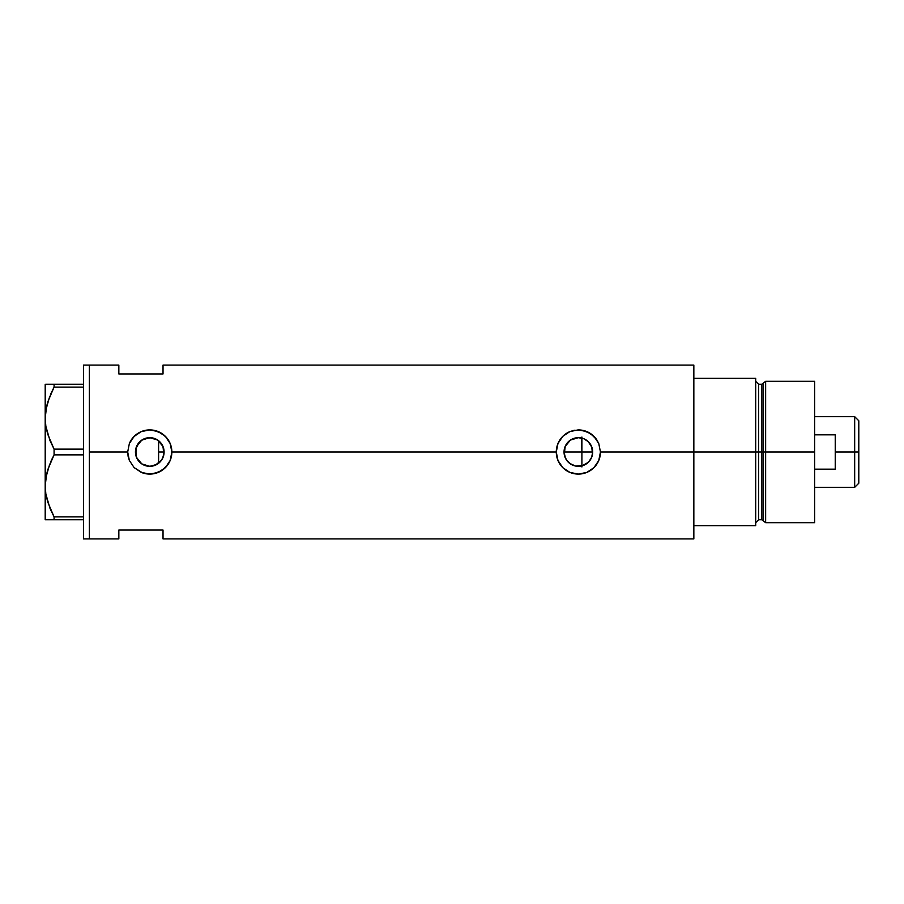 <?xml version="1.0" encoding="UTF-8"?>
<svg xmlns="http://www.w3.org/2000/svg" width="904" height="904" viewBox="0 0 904 904"><rect width="100%" height="100%" fill="white"/><g stroke="black" fill="none" stroke-linecap="round" stroke-linejoin="round"><path stroke-width="1.36" d="M161.262 460.565L160.494 461.503M159.149 462.837L162.291 458.983M163.782 455.028L163.522 456.034M162.822 457.932L164.099 452.011A14.328 14.328 0 0 1 149.77 466.328A14.328 14.328 0 0 1 135.442 452L136.459 457.311M564.627 456.057L564.367 455.04M565.859 458.983L565.328 457.932M567.644 461.503L566.887 460.577M569.927 463.582L569.011 462.859M572.582 465.108L571.622 464.645M575.486 466.035L574.854 465.888M579.453 466.294L578.526 466.328M578.673 466.328L581.566 465.967M588.323 462.317L581.905 465.888L586.221 463.989L589.679 460.803L591.928 456.656L592.696 452A14.328 14.328 0 0 1 578.368 466.328A14.328 14.328 0 0 1 564.039 452L565.497 458.305L567.249 461.04L569.565 463.311L575.419 466.023M591.634 457.435L592.459 454.599M152.697 466.023L157.691 463.944M157.443 464.102L158.053 463.695M156.946 464.407L149.77 466.328L141.815 463.91L136.527 457.481L135.656 449.491M155.217 465.255L152.414 466.08M143.985 465.108L144.651 465.379M136.572 457.593L138.798 461.209L141.747 463.876L139.849 462.339M139.352 461.842L137.826 459.91M693.843 365.103L693.843 525.642L755.699 525.642L755.699 452L758.648 452L755.699 452L755.699 378.358L693.843 378.358L693.843 452L755.699 452L755.699 378.358L693.843 378.358L693.843 525.642L755.699 525.642L755.699 452L693.843 452L693.843 538.897L693.843 452L600.459 452L598.764 460.498L593.984 467.628L586.843 472.408L578.368 474.091L569.882 472.396L562.74 467.617L557.96 460.464L556.276 452L171.862 452L170.167 460.498L168.133 464.294L162.042 470.374L154.075 473.673L145.431 473.662L141.284 472.396A22.091 22.091 0 0 0 171.862 452L170.167 460.498L165.387 467.628L158.245 472.408L149.77 474.091L141.284 472.396L134.142 467.617L129.362 460.464L127.679 452L129.362 443.525L134.142 436.383L141.306 431.592L149.781 429.908L158.245 431.603L165.387 436.372L170.167 443.514L171.862 452L556.276 452A22.091 22.091 0 0 0 578.368 474.091A22.091 22.091 0 0 0 600.459 452L598.764 460.498L593.984 467.628L586.843 472.408L578.368 474.091L569.882 472.396L562.74 467.617L557.96 460.464L556.276 452L557.96 443.525L562.74 436.383L569.904 431.592L574.04 430.338L582.696 430.338L590.662 433.637L596.73 439.717L598.764 443.514L600.459 452L693.843 452L693.843 365.103L163.025 365.103L163.025 373.94L118.842 373.94L118.842 365.103L118.842 373.94L163.025 373.94L163.025 365.103M590.029 460.328L588.956 461.661M591.374 458.023L590.583 459.503M591.747 446.87L592.504 454.362M581.905 465.888L581.905 452L592.696 452L591.611 457.481L588.504 462.136L583.86 465.244L575.577 466.057L570.413 463.91L566.458 459.966L564.311 454.791L565.136 446.519L570.413 440.09L578.368 437.672L583.86 438.756L588.504 441.864L591.611 446.519L592.696 452L591.634 446.565M135.668 454.509L136.527 446.519L141.815 440.09L149.77 437.672L157.737 440.09L163.014 446.519L163.827 454.791L161.692 459.966L155.251 465.244M137.77 459.82L135.792 455.175M143.487 464.882L141.781 463.899M151.273 466.249L147.273 466.114M89.383 452L127.679 452L89.383 452L89.383 538.897L89.383 365.103L89.383 538.897L83.496 538.897L89.383 538.897L89.383 365.103L83.496 365.103L89.383 365.103L89.383 452M142.629 472.905L134.142 467.617L129.362 460.464L128.108 456.317L127.679 452L129.362 443.525L132.696 437.977L137.487 433.637L141.306 431.592L149.781 429.908L154.098 430.338L162.065 433.637L166.844 437.977L170.167 443.514L171.862 452A22.091 22.091 0 0 0 129.374 443.502M118.842 530.06L163.025 530.06L163.025 538.897L163.025 530.06L118.842 530.06L118.842 538.897L118.842 530.06M158.053 440.304L159.149 441.163M144.651 438.621L151.284 437.751L157.454 439.898M152.697 437.977L155.217 438.745M139.837 441.672L143.985 438.892M149.725 437.672L141.792 440.101M135.803 448.825L139.352 442.158M141.758 440.124L137.758 444.18M590.583 444.497L591.374 445.977M588.956 442.338L590.041 443.672M583.984 438.813L588.323 441.683M591.928 447.344L588.086 441.468L584.142 438.881M596.73 439.717A22.091 22.091 0 0 0 578.39 429.908L586.843 431.603L593.984 436.372L598.764 443.514L600.459 452M570.616 431.31L569.915 431.592A22.091 22.091 0 0 0 556.276 452L557.96 443.525L562.74 436.383L569.904 431.592L578.074 429.908M586.809 431.581L585.566 431.106M574.628 430.225L574.04 430.338M561.09 465.775L561.881 466.701M569.927 472.419L571.238 472.905M574.096 473.673L574.854 473.809M585.758 472.815L586.82 472.408M158.211 431.581L156.968 431.106M146.019 430.225L145.442 430.338M142.052 431.298L141.318 431.592M133.577 436.971L132.391 438.361M145.454 473.662L146.188 473.798M157.16 472.815L158.223 472.408M136.459 446.689L135.442 452A14.328 14.328 0 0 1 149.77 437.672A14.328 14.328 0 0 1 164.099 452L162.641 445.706L158.607 440.723L158.607 463.277M137.826 444.09L136.572 446.406M152.414 437.92L149.815 437.672M578.537 437.672L572.334 439.005L568.345 441.762L565.497 445.695L564.039 452A14.328 14.328 0 0 1 578.368 437.672A14.328 14.328 0 0 1 592.696 452L581.905 452L581.905 437.061M579.464 437.705L578.402 437.672M163.522 447.955L163.782 448.972M158.607 440.508L158.607 452L164.099 452L158.607 452L158.607 463.492M162.291 445.017L162.822 446.067M160.494 442.497L161.262 443.435M581.566 438.033L581.905 452L564.039 452L581.905 452L581.905 466.939M574.865 438.101L575.498 437.965M571.622 439.355L572.582 438.892M569.023 441.141L569.938 440.417M566.898 443.412L567.655 442.485M565.508 445.683L565.859 445.017M564.367 448.96L564.627 447.955M49.957 440.508L45.844 426.247L45.2 418.123L45.833 426.179L45.2 418.123L45.821 410.133L49.776 396.189M49.957 508.251L45.844 493.991L45.2 485.877L45.821 477.888L47.629 470.012L54.082 454.859L50.477 462.272L54.082 454.859L54.082 449.141L83.496 449.141L54.082 449.141L47.675 434.112L45.844 426.247L45.2 418.123L45.821 410.133L47.629 402.257L54.082 387.104L50.477 394.517L54.082 387.104L83.496 387.104L54.082 387.104L54.082 384.245L45.833 384.245M46.443 406.834L45.833 410.066M46.635 405.986L45.2 418.123L45.2 384.245L45.2 485.877L45.821 477.888L49.731 464.046M46.443 474.589L45.833 477.82M46.635 473.741L45.2 485.877L45.833 493.934L45.2 485.877L45.2 519.755L83.496 519.755L54.082 519.755L54.082 516.896L47.675 501.867L45.844 493.991L45.2 485.877L45.2 418.123M47.641 519.755L54.082 519.755L54.082 516.896L50.161 508.749M54.082 454.859L83.496 454.859L54.082 454.859L54.082 449.141L50.036 440.677M83.496 516.896L54.082 516.896L83.496 516.896M50.477 394.517L54.082 387.104L54.082 384.245L83.496 384.245L50.466 384.245M45.833 519.755L45.2 519.755L45.2 485.877M52.364 519.755L50.477 519.755M53.517 515.822L54.082 516.896M50.477 462.272L52.839 457.232M83.496 365.103L83.496 538.897L83.496 365.103M765.643 452L765.643 381.307L765.643 452L814.617 452L814.617 381.307L814.617 452L765.643 452L765.643 522.693L765.643 452L763.225 452L765.643 452M763.225 383.16L763.225 520.84L763.225 383.16L763.225 452L761.801 452L761.801 519.755L761.801 452L763.225 452L763.225 520.84L761.801 519.755L761.801 384.245L765.643 381.307L814.617 381.307M761.801 384.245L758.648 384.245L758.648 519.755L758.648 452L761.801 452L758.648 452L758.648 519.755L755.699 522.693M814.617 522.693L814.617 452L814.617 522.693L765.643 522.693L763.225 520.84M758.648 452L758.648 384.245L758.648 452M761.801 452L761.801 384.245L761.801 452M854.675 452L858.8 452L858.8 420.778L858.8 483.222L858.8 452L854.675 452L854.675 416.654L854.675 452L835.239 452L854.675 452L854.675 487.346L854.675 452M835.239 434.824L835.239 469.176L814.617 469.176L835.239 469.176L835.239 434.824L814.617 434.824L835.239 434.824M89.383 365.103L118.842 365.103M693.843 538.897L163.025 538.897M89.383 538.897L118.842 538.897M758.648 519.755L761.801 519.755M758.648 384.245L755.699 381.307M814.617 416.654L854.675 416.654L858.8 420.778M814.617 487.346L854.675 487.346L858.8 483.222"/></g></svg>
